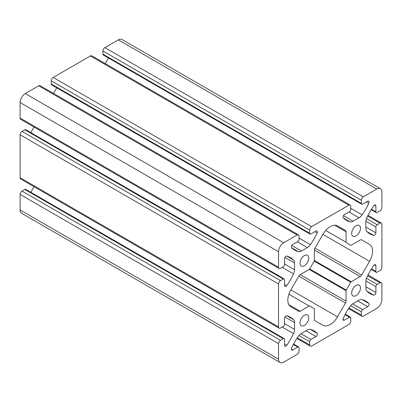 <?xml version="1.0" encoding="UTF-8"?>
<svg xmlns="http://www.w3.org/2000/svg" width="402" height="402" viewBox="0 0 402 402"><rect width="100%" height="100%" fill="white"/><g stroke="black" fill="none" stroke-linecap="round" stroke-linejoin="round"><path stroke-width="0.6" d="M304.369 315.289A6.211 3.588 -60 0 1 307.48 314.982A6.211 3.588 -60 0 1 308.429 319.962A6.211 3.588 -60 0 1 304.369 325.434A6.211 3.588 -60 0 1 301.264 325.741A6.211 3.588 -60 0 1 300.314 320.766A6.211 3.588 -60 0 1 304.369 315.289M356.056 285.45A6.211 3.588 -60 0 1 359.162 285.144A6.211 3.588 -60 0 1 360.117 290.118A6.211 3.588 -60 0 1 356.056 295.596A6.211 3.588 -60 0 1 352.951 295.902A6.211 3.588 -60 0 1 351.996 290.922A6.211 3.588 -60 0 1 356.056 285.45M304.369 255.607A6.211 3.588 -60 0 1 307.48 255.3A6.211 3.588 -60 0 1 308.429 260.28A6.211 3.588 -60 0 1 304.369 265.752A6.211 3.588 -60 0 1 301.264 266.059A6.211 3.588 -60 0 1 300.314 261.084A6.211 3.588 -60 0 1 304.369 255.607M356.056 225.768A6.211 3.588 -60 0 1 359.162 225.462A6.211 3.588 -60 0 1 360.117 230.436A6.211 3.588 -60 0 1 356.056 235.914A6.211 3.588 -60 0 1 352.951 236.22A6.211 3.588 -60 0 1 351.996 231.24A6.211 3.588 -60 0 1 356.056 225.768M346.042 242.23A0.915 0.528 -60 0 0 346.233 242.647L350.745 245.25A0.915 0.528 -60 0 0 351.202 245.205L360.252 239.984A2.739 1.583 -60 0 1 361.624 239.848L369.574 244.436A14.618 8.442 -60 0 1 369.574 261.315L361.624 275.089A2.739 1.583 -60 0 1 360.252 276.536L351.202 281.762L314.384 260.506L314.384 250.054A2.739 1.583 -60 0 1 314.952 248.145L322.906 234.371A14.618 8.442 -60 0 1 330.213 226.658A14.618 8.442 -60 0 1 337.524 225.934L345.474 230.522A2.739 1.583 -60 0 1 346.042 231.778L346.042 242.23L325.685 230.477M371.187 269.365L376.272 272.3A1.829 1.055 -60 0 0 377.182 272.209L379.96 270.601A2.739 1.583 120 0 0 381.9 267.245L381.9 224.276A2.739 1.583 120 0 0 381.332 223.02A2.739 1.583 120 0 0 379.96 223.155L377.182 224.758A1.829 1.055 -60 0 0 375.89 226.999L375.89 232.843A1.98 1.146 -60 0 1 375.121 234.728A1.98 1.146 -60 0 1 373.659 235.431A45.682 26.376 -60 0 1 369.976 233.904A45.682 26.376 -60 0 1 366.9 231.562A7.311 4.221 -60 0 1 365.875 228.592L365.875 221.748A7.311 4.221 -60 0 1 366.9 217.598A45.682 26.376 -60 0 1 373.659 205.924A1.98 1.146 -60 0 1 374.493 205.126A1.98 1.146 -60 0 1 375.483 205.03A1.98 1.146 -60 0 1 375.89 205.935L375.89 211.779A1.829 1.055 -60 0 0 376.272 212.618A1.829 1.055 -60 0 0 377.182 212.527L379.96 210.919A2.739 1.583 120 0 0 381.9 207.563L381.9 192.045A7.311 4.221 120 0 0 380.387 188.699A7.311 4.221 120 0 0 376.729 189.061L363.292 196.819A2.739 1.583 120 0 0 361.353 200.181L361.353 203.387A1.829 1.055 -60 0 0 361.735 204.221A1.829 1.055 -60 0 0 362.649 204.131L367.709 201.211A1.98 1.146 -60 0 1 368.699 201.111A1.98 1.146 -60 0 1 368.835 203.136A45.682 26.376 -60 0 1 362.107 214.829A7.311 4.221 -60 0 1 359.021 217.789L353.092 221.211A7.311 4.221 -60 0 1 350.011 221.814A45.682 26.376 -60 0 1 346.449 220.316A45.682 26.376 -60 0 1 343.278 217.889A1.98 1.146 -60 0 1 343.157 216.271A1.98 1.146 -60 0 1 344.408 214.663L349.469 211.743A1.829 1.055 -60 0 0 350.76 209.502L350.76 206.296A2.739 1.583 120 0 0 350.192 205.04A2.739 1.583 120 0 0 348.82 205.176L311.605 226.663A2.739 1.583 120 0 0 309.671 230.019L309.671 233.225A1.829 1.055 -60 0 0 310.048 234.064A1.829 1.055 -60 0 0 310.962 233.974L316.022 231.049A1.98 1.146 -60 0 1 317.012 230.954A1.98 1.146 -60 0 1 317.148 232.979A45.682 26.376 -60 0 1 310.419 244.672A7.311 4.221 -60 0 1 307.334 247.632L301.41 251.054A7.311 4.221 -60 0 1 298.324 251.652A45.682 26.376 -60 0 1 294.761 250.155A45.682 26.376 -60 0 1 291.596 247.732A1.98 1.146 -60 0 1 291.47 246.114A1.98 1.146 -60 0 1 292.721 244.501L297.781 241.582A1.829 1.055 -60 0 0 299.073 239.346L299.073 236.135A2.739 1.583 120 0 0 298.505 234.884A2.739 1.583 120 0 0 297.133 235.019L283.696 242.778A7.311 4.221 120 0 0 278.531 251.727L278.531 267.245A2.739 1.583 120 0 0 279.099 268.501A2.739 1.583 120 0 0 280.465 268.365L283.244 266.762A1.829 1.055 -60 0 0 284.536 264.521L284.536 258.677A1.98 1.146 -60 0 1 285.938 256.255A1.98 1.146 -60 0 1 286.767 256.089A45.682 26.376 -60 0 1 290.45 257.622A45.682 26.376 -60 0 1 293.53 259.958A7.311 4.221 -60 0 1 294.55 262.928L294.55 269.772A7.311 4.221 -60 0 1 293.53 273.923A45.682 26.376 -60 0 1 286.767 285.596A1.98 1.146 -60 0 1 284.948 286.49A1.98 1.146 -60 0 1 284.536 285.586L284.536 279.742A1.829 1.055 -60 0 0 284.159 278.903A1.829 1.055 -60 0 0 283.244 278.993L280.465 280.601L22.04 131.399A2.739 1.583 120 0 0 20.1 134.755L20.1 177.724A2.739 1.583 120 0 0 20.668 178.98L279.099 328.183A2.739 1.583 -60 0 1 278.531 326.926L278.531 283.958A2.739 1.583 -60 0 1 280.465 280.601M345.298 314.203L350.383 317.138A1.829 1.055 -60 0 0 349.469 317.228L344.408 320.153A1.98 1.146 -60 0 1 343.419 320.248A1.98 1.146 -60 0 1 343.278 318.223A45.682 26.376 -60 0 1 350.011 306.53A7.311 4.221 -60 0 1 353.092 303.57L359.021 300.148A7.311 4.221 -60 0 1 362.107 299.55A45.682 26.376 -60 0 1 365.669 301.048A45.682 26.376 -60 0 1 368.835 303.47A1.98 1.146 -60 0 1 368.956 305.088A1.98 1.146 -60 0 1 367.709 306.701L362.649 309.62A1.829 1.055 -60 0 0 361.353 311.857L361.353 315.067A2.739 1.583 120 0 0 361.921 316.319A2.739 1.583 120 0 0 363.292 316.183L376.729 308.424A7.311 4.221 120 0 0 381.9 299.475L381.9 283.958A2.739 1.583 120 0 0 381.332 282.701A2.739 1.583 120 0 0 379.96 282.837L377.182 284.44A1.829 1.055 -60 0 0 375.89 286.681L375.89 292.525A1.98 1.146 -60 0 1 375.121 294.41A1.98 1.146 -60 0 1 373.659 295.113A45.682 26.376 -60 0 1 369.976 293.581A45.682 26.376 -60 0 1 366.9 291.244A7.311 4.221 -60 0 1 365.875 288.274L365.875 281.43A7.311 4.221 -60 0 1 366.9 277.279A45.682 26.376 -60 0 1 373.659 265.606A1.98 1.146 -60 0 1 374.493 264.807A1.98 1.146 -60 0 1 375.483 264.712A1.98 1.146 -60 0 1 375.89 265.616L375.89 271.461A1.829 1.055 -60 0 0 376.272 272.3M279.099 328.183A2.739 1.583 -60 0 0 280.465 328.047L283.244 326.444A1.829 1.055 -60 0 0 284.536 324.203L284.536 318.359A1.98 1.146 -60 0 1 285.938 315.937A1.98 1.146 -60 0 1 286.767 315.771A45.682 26.376 -60 0 1 290.45 317.304A45.682 26.376 -60 0 1 293.53 319.64A7.311 4.221 -60 0 1 294.55 322.61L294.55 329.454A7.311 4.221 -60 0 1 293.53 333.605A45.682 26.376 -60 0 1 286.767 345.278A1.98 1.146 -60 0 1 284.948 346.172A1.98 1.146 -60 0 1 284.536 345.268L284.536 339.424A1.829 1.055 -60 0 0 284.159 338.584A1.829 1.055 -60 0 0 283.244 338.675L280.465 340.283A2.739 1.583 120 0 0 278.531 343.64L278.531 359.157A7.311 4.221 120 0 0 280.043 362.503A7.311 4.221 120 0 0 283.696 362.142L297.133 354.383A2.739 1.583 120 0 0 299.073 351.021L299.073 347.815A1.829 1.055 -60 0 0 298.696 346.981A1.829 1.055 -60 0 0 297.781 347.072L292.721 349.991A1.98 1.146 -60 0 1 291.731 350.092A1.98 1.146 -60 0 1 291.596 348.067A45.682 26.376 -60 0 1 298.324 336.373A7.311 4.221 -60 0 1 301.41 333.414L307.334 329.992A7.311 4.221 -60 0 1 310.419 329.389A45.682 26.376 -60 0 1 313.982 330.886A45.682 26.376 -60 0 1 317.148 333.313A1.98 1.146 -60 0 1 317.273 334.931A1.98 1.146 -60 0 1 316.022 336.539L310.962 339.459A1.829 1.055 -60 0 0 309.671 341.7L309.671 344.906A2.739 1.583 120 0 0 310.238 346.162A2.739 1.583 120 0 0 311.605 346.027L348.82 324.54A2.739 1.583 120 0 0 350.76 321.183L350.76 317.977A1.829 1.055 -60 0 0 350.383 317.138M284.159 338.584L25.728 189.382A1.829 1.055 120 0 0 24.818 189.473L22.04 191.081A2.739 1.583 120 0 0 20.1 194.437L20.1 209.955A7.311 4.221 120 0 0 21.613 213.301L280.043 362.503M33.989 186.674A45.682 26.376 -60 0 1 30.813 192.317M284.159 278.903L25.728 129.7A1.829 1.055 120 0 0 24.818 129.791L22.04 131.399M33.989 126.992A45.682 26.376 -60 0 1 30.813 132.635M298.505 234.884L40.079 85.681A2.739 1.583 120 0 0 38.708 85.817L25.271 93.576A7.311 4.221 120 0 0 20.1 102.525L20.1 118.042A2.739 1.583 120 0 0 20.668 119.299L279.099 268.501M56.702 87.797A45.682 26.376 -60 0 1 53.401 93.37M350.192 205.04L91.762 55.838A2.739 1.583 120 0 0 90.395 55.973L53.18 77.46A2.739 1.583 120 0 0 51.24 80.817L51.24 84.023A1.829 1.055 120 0 0 51.617 84.862L310.048 234.064M108.389 57.953A45.682 26.376 -60 0 1 105.088 63.531M380.387 188.699L121.957 39.496A7.311 4.221 120 0 0 118.304 39.858L104.867 47.617A2.739 1.583 120 0 0 102.927 50.979L102.927 54.185A1.829 1.055 120 0 0 103.304 55.019L361.735 204.221M350.745 282.244L346.233 290.058L309.686 268.958L314.198 261.144L350.745 282.244A0.915 0.528 -60 0 1 351.202 281.762M288.872 294.244L309.228 305.997L300.178 311.218A2.739 1.583 -60 0 1 298.807 311.354L290.857 306.766A14.618 8.442 -60 0 1 290.857 289.887L298.807 276.114A2.739 1.583 -60 0 1 300.178 274.666L309.228 269.44L346.042 290.696A0.915 0.528 -60 0 1 346.233 290.058M346.042 290.696L346.042 301.148A2.739 1.583 -60 0 1 345.474 303.058L337.524 316.831A14.618 8.442 -60 0 1 322.906 325.268L314.952 320.68A2.739 1.583 -60 0 1 314.384 319.424L314.384 308.972A0.915 0.528 -60 0 0 314.198 308.555L309.686 305.952A0.915 0.528 -60 0 0 309.228 305.997M309.686 268.958A0.915 0.528 -60 0 1 309.228 269.44M314.384 260.506A0.915 0.528 -60 0 1 314.198 261.144M361.609 239.838L369.574 244.436M345.474 230.522L337.494 225.914L345.474 230.522M20.1 177.724L278.531 326.926M278.531 283.958L20.1 134.755M334.735 225.251L346.042 231.778M300.178 311.218L288.867 304.691M290.852 289.887L337.524 316.831M298.807 276.114L345.474 303.058M346.042 301.148L300.178 274.666M314.384 250.054L360.252 276.536M322.906 234.371L369.574 261.315M361.624 275.089L314.952 248.145M118.304 39.858L376.729 189.061M371.468 209.226L375.89 211.779M375.89 205.935L374.493 205.126M366.815 231.482L373.659 235.431M365.875 227.06L375.89 232.843M375.89 226.999L365.895 221.226M366.488 218.582L377.182 224.758M379.96 223.155L367.649 216.045M371.468 268.908L375.89 271.461M375.89 265.616L374.493 264.807M366.815 291.164L373.659 295.113M365.875 286.742L375.89 292.525M375.89 286.681L365.895 280.908M366.488 278.264L377.182 284.44M379.96 282.837L367.649 275.727M361.353 315.067L349.042 307.957M361.353 311.857L350.66 305.681M352.649 303.852L362.649 309.62M367.709 306.701L357.695 300.917M361.991 299.52L368.835 303.47M343.006 319.344L344.408 320.153M349.469 317.228L345.047 314.676M309.671 344.906L297.354 337.796M309.671 341.7L298.972 335.524M300.967 333.69L310.962 339.459M316.022 336.539L306.007 330.756M310.304 329.359L317.148 333.313M291.319 349.182L292.721 349.991M297.781 347.072L293.359 344.519M278.531 359.157L20.1 209.955M278.531 343.64L20.1 194.437M280.465 340.283L22.04 191.081M283.244 338.675L24.818 189.473M284.536 343.991L286.767 345.278M282.184 327.057L293.53 333.605M284.536 323.67L294.55 329.454M294.55 322.61L284.912 317.047M286.887 315.806L293.53 319.64M283.244 278.993L24.818 129.791M284.536 284.309L286.767 285.596M282.184 267.375L293.53 273.923M284.536 263.988L294.55 269.772M294.55 262.928L284.912 257.365M286.887 256.124L293.53 259.958M278.531 267.245L20.1 118.042M278.531 251.727L20.1 102.525M283.696 242.778L25.271 93.576M297.133 235.019L38.708 85.817M291.681 247.818L298.324 251.652M291.767 245.486L301.41 251.054M307.334 247.632L297.319 241.848M299.073 238.12L310.419 244.672M314.917 231.688L317.148 232.979M51.24 84.023L309.671 233.225M309.671 230.019L51.24 80.817M311.605 226.663L53.18 77.46M348.82 205.176L90.395 55.973M343.368 217.979L350.011 221.814M343.454 215.648L353.092 221.211M359.021 217.789L349.006 212.01M350.76 208.281L362.107 214.829M366.604 201.849L368.835 203.136M102.927 54.185L361.353 203.387M361.353 200.181L102.927 50.979M363.292 196.819L104.867 47.617M368.011 215.326L381.332 223.02M368.011 275.008L381.332 282.701M348.599 308.63L361.921 316.319M296.912 338.469L310.238 346.162M371.187 209.683L376.272 212.618M293.611 344.047L298.696 346.981"/></g></svg>
